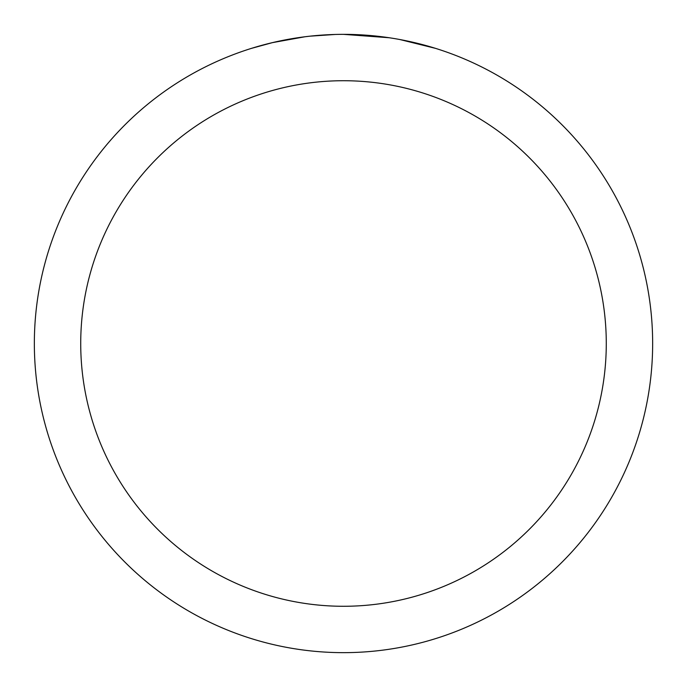 <?xml version="1.0" encoding="UTF-8"?>
<svg xmlns="http://www.w3.org/2000/svg" width="687" height="687" viewBox="0 0 687 687"><rect width="100%" height="100%" fill="white"/><g stroke="black" fill="none" stroke-linecap="round" stroke-linejoin="round"><path stroke-width="1.03" d="M349.666 34.41L353.968 34.53M381.568 36.703L382.874 36.866M343.5 34.35A309.15 309.15 0 0 1 652.65 343.5A309.15 309.15 0 0 1 343.5 652.65A309.15 309.15 0 0 1 34.35 343.5A309.15 309.15 0 0 1 343.5 34.35L389.203 37.742M399.877 39.537L435.343 48.313M343.5 80.722A262.778 262.778 0 0 1 606.278 343.5A262.778 262.778 0 0 1 343.5 606.278A262.778 262.778 0 0 1 80.722 343.5A262.778 262.778 0 0 1 343.5 80.722M308.635 36.325L304.865 36.772M251.665 48.313L272.387 42.646L304.865 36.78M320.838 35.183L322.547 35.063M297.282 37.828L302.967 37.021M335.359 34.453L310.086 36.162"/></g></svg>
